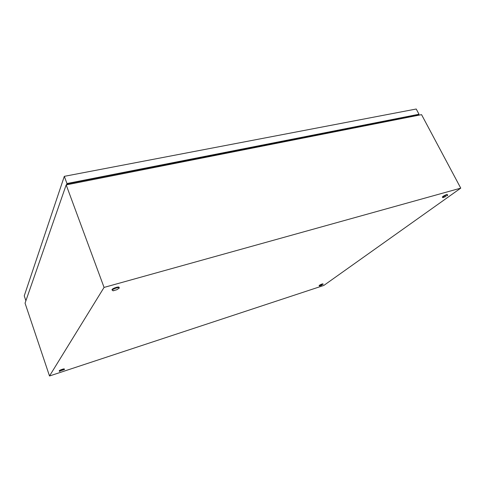 <?xml version="1.0" encoding="UTF-8"?>
<svg xmlns="http://www.w3.org/2000/svg" width="485" height="485" viewBox="0 0 485 485"><rect width="100%" height="100%" fill="white"/><g stroke="black" fill="none" stroke-linecap="round" stroke-linejoin="round"><path stroke-width="0.73" d="M104.063 287.417L460.75 188.138L323.804 285.453L49.506 375.984L104.063 287.417L66.184 184.9L421.556 114.648L460.75 188.138M66.184 184.9L25.056 303.161L49.506 375.984M406.315 117.049L74.284 182.493M406.472 117.03L406.315 117.667M74.726 183.215L74.205 182.524L73.89 183.379M443.09 197.613L442.526 197.365L443.126 196.837C445.891 195.194 447.425 194.643 447.722 195.182L447.109 195.716M442.472 197.256L442.908 196.425C445.673 194.776 447.206 194.224 447.503 194.764L447.558 194.873M64.42 369.521L59.352 371.177C59.843 370.394 65.087 368.685 64.42 369.521M59.904 371.371L59.552 371.395M59.255 370.964L59.206 370.764C59.703 369.982 64.948 368.273 64.281 369.109M112.162 290.182L112.205 290.121C113.272 288.52 120.395 286.568 119.134 288.217L116.746 289.763L112.944 290.788L111.993 289.551C113.053 287.957 120.159 286.004 118.922 287.641M113.89 290.673L112.944 290.788M319.56 285.944L319.518 285.604C321.482 284.495 322.695 284.052 323.155 284.271L322.901 284.489M319.185 285.641L319.366 285.277C321.337 284.168 322.543 283.725 323.004 283.943L323.089 284.125M408.697 116.582L407.873 117.358M25.893 300.742L24.25 295.85L64.311 176.34L66.972 183.536L419.01 114.248L417.761 115.4M64.311 176.34L416.221 109.016L419.01 114.248M66.524 184.833L66.972 183.536M67.403 184.658L67.712 183.791L418.1 114.727L417.264 115.497M442.896 197.65L445.976 196.461M442.526 197.365L442.314 196.952M59.352 371.177L59.206 370.764M112.205 290.121L111.993 289.551M319.391 285.968L321.967 285.125M319.269 285.823L319.118 285.501"/></g></svg>
